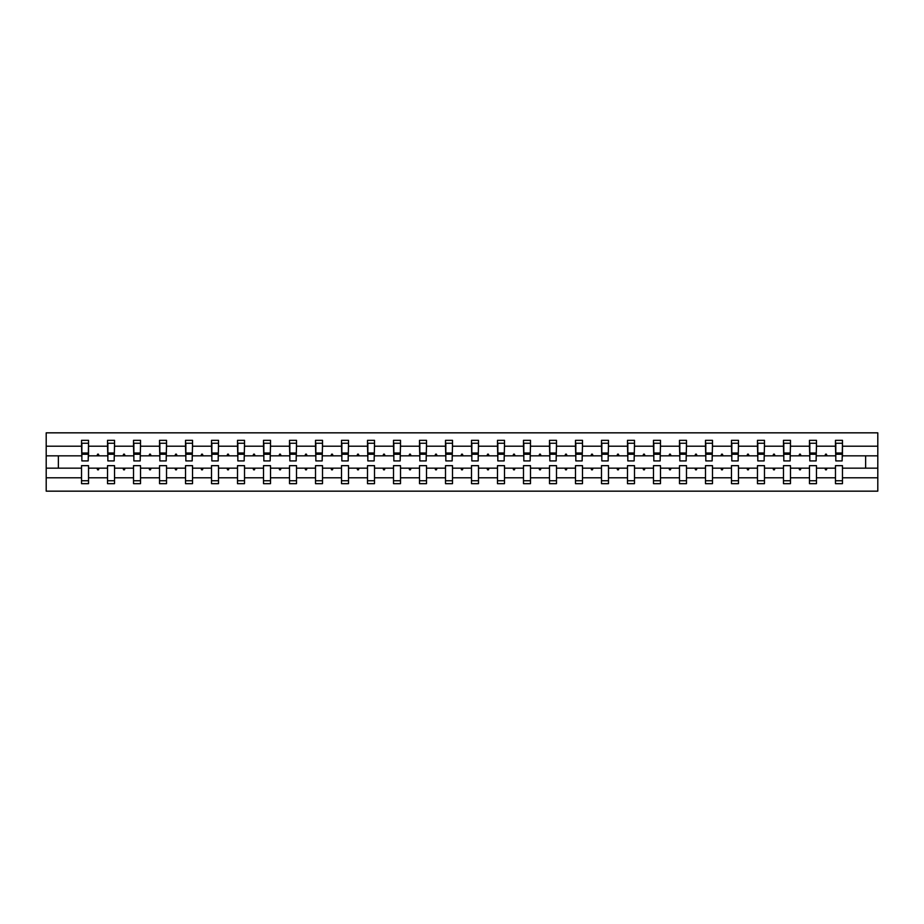<?xml version="1.0" encoding="UTF-8"?>
<svg xmlns="http://www.w3.org/2000/svg" width="924" height="924" viewBox="0 0 924 924"><rect width="100%" height="100%" fill="white"/><g stroke="black" fill="none" stroke-linecap="round" stroke-linejoin="round"><path stroke-width="1.39" d="M835.469 477.789L816.47 477.789L816.47 465.661L809.47 465.661L809.47 477.789L790.47 477.789L790.47 465.661L783.471 465.661L783.471 477.789L764.471 477.789L764.471 465.661L757.472 465.661L757.472 477.789L738.472 477.789L738.472 465.661L731.473 465.661L731.473 477.789L712.485 477.789L712.485 465.661L705.486 465.661L705.486 477.789L686.486 477.789L686.486 465.661L679.486 465.661L679.486 477.789L660.487 477.789L660.487 465.661L653.487 465.661L653.487 477.789L634.488 477.789L634.488 465.661L627.488 465.661L627.488 477.789L608.489 477.789L608.489 465.661L601.489 465.661L601.489 477.789L582.49 477.789L582.49 465.661L575.49 465.661L575.49 477.789L556.491 477.789L556.491 465.661L549.491 465.661L549.491 477.789L530.491 477.789L530.491 465.661L523.492 465.661L523.492 477.789L504.492 477.789L504.492 465.661L497.493 465.661L497.493 477.789L478.493 477.789L478.493 465.661L471.494 465.661L471.494 477.789L452.506 477.789L452.506 465.661L445.507 465.661L445.507 477.789L426.507 477.789L426.507 465.661L419.508 465.661L419.508 477.789L400.508 477.789L400.508 465.661L393.508 465.661L393.508 477.789L374.509 477.789L374.509 465.661L367.509 465.661L367.509 477.789L348.51 477.789L348.51 465.661L341.51 465.661L341.51 477.789L322.511 477.789L322.511 465.661L315.511 465.661L315.511 477.789L296.512 477.789L296.512 465.661L289.512 465.661L289.512 477.789L270.513 477.789L270.513 465.661L263.513 465.661L263.513 477.789L244.513 477.789L244.513 465.661L237.514 465.661L237.514 477.789L218.514 477.789L218.514 465.661L211.515 465.661L211.515 477.789L192.527 477.789L192.527 465.661L185.528 465.661L185.528 477.789L166.528 477.789L166.528 465.661L159.529 465.661L159.529 477.789L140.529 477.789L140.529 465.661L133.53 465.661L133.53 477.789L114.53 477.789L114.53 465.661L107.53 465.661L107.53 468.168L88.531 468.168L88.531 465.661L81.531 465.661L81.531 477.789L46.2 477.789L46.2 491.164L877.8 491.164L877.8 477.789L842.469 477.789L842.469 483.668L835.469 483.668L835.469 468.168L824.947 468.168L825.559 469.831L826.391 469.831L826.992 468.168M842.469 477.789L842.469 465.661L835.469 465.661L835.469 468.168M877.8 477.789L877.8 455.832L842.469 455.832L842.469 440.332L835.469 440.332L835.469 446.211L816.47 446.211L816.135 458.339M835.804 458.339L835.469 446.211M809.47 477.789L809.47 483.668L816.47 483.668L816.47 477.789M816.47 446.211L816.47 440.332L809.47 440.332L809.47 446.211L790.47 446.211L790.136 458.339M809.805 458.339L809.47 446.211M783.471 477.789L783.471 483.668L790.47 483.668L790.47 477.789M790.47 446.211L790.47 440.332L783.471 440.332L783.471 446.211L764.471 446.211L764.148 458.339M783.806 458.339L783.471 446.211M757.472 477.789L757.472 483.668L764.471 483.668L764.471 477.789M764.471 446.211L764.471 440.332L757.472 440.332L757.472 446.211L738.472 446.211L738.149 458.339M757.807 458.339L757.472 446.211M731.473 477.789L731.473 483.668L738.472 483.668L738.472 477.789M738.472 446.211L738.472 440.332L731.473 440.332L731.473 446.211L712.485 446.211L712.15 458.339M731.808 458.339L731.473 446.211M705.486 477.789L705.486 483.668L712.485 483.668L712.485 477.789M712.485 446.211L712.485 440.332L705.486 440.332L705.486 446.211L686.486 446.211L686.151 458.339M705.809 458.339L705.486 446.211M679.486 477.789L679.486 483.668L686.486 483.668L686.486 477.789M686.486 446.211L686.486 440.332L679.486 440.332L679.486 446.211L660.487 446.211L660.152 458.339M679.821 458.339L679.486 446.211M653.487 477.789L653.487 483.668L660.487 483.668L660.487 477.789M660.487 446.211L660.487 440.332L653.487 440.332L653.487 446.211L634.488 446.211L634.153 458.339M653.822 458.339L653.487 446.211M627.488 477.789L627.488 483.668L634.488 483.668L634.488 477.789M634.488 446.211L634.488 440.332L627.488 440.332L627.488 446.211L608.489 446.211L608.154 458.339M627.823 458.339L627.488 446.211M601.489 477.789L601.489 483.668L608.489 483.668L608.489 477.789M608.489 446.211L608.489 440.332L601.489 440.332L601.489 446.211L582.49 446.211L582.155 458.339M601.824 458.339L601.489 446.211M575.49 477.789L575.49 483.668L582.49 483.668L582.49 477.789M582.49 446.211L582.49 440.332L575.49 440.332L575.49 446.211L556.491 446.211L556.156 458.339M575.825 458.339L575.49 446.211M549.491 477.789L549.491 483.668L556.491 483.668L556.491 477.789M556.491 446.211L556.491 440.332L549.491 440.332L549.491 446.211L530.491 446.211L530.157 458.339M549.826 458.339L549.491 446.211M523.492 477.789L523.492 483.668L530.491 483.668L530.491 477.789M530.491 446.211L530.491 440.332L523.492 440.332L523.492 446.211L504.492 446.211L504.169 458.339M523.827 458.339L523.492 446.211M497.493 477.789L497.493 483.668L504.492 483.668L504.492 477.789M504.492 446.211L504.492 440.332L497.493 440.332L497.493 446.211L478.493 446.211L478.17 458.339M497.828 458.339L497.493 446.211M471.494 477.789L471.494 483.668L478.493 483.668L478.493 477.789M478.493 446.211L478.493 440.332L471.494 440.332L471.494 446.211L452.506 446.211L452.171 458.339M471.829 458.339L471.494 446.211M445.507 477.789L445.507 483.668L452.506 483.668L452.506 477.789M452.506 446.211L452.506 440.332L445.507 440.332L445.507 446.211L426.507 446.211L426.172 458.339M445.83 458.339L445.507 446.211M419.508 477.789L419.508 483.668L426.507 483.668L426.507 477.789M426.507 446.211L426.507 440.332L419.508 440.332L419.508 446.211L400.508 446.211L400.173 458.339M419.831 458.339L419.508 446.211M393.508 477.789L393.508 483.668L400.508 483.668L400.508 477.789M400.508 446.211L400.508 440.332L393.508 440.332L393.508 446.211L374.509 446.211L374.174 458.339M393.843 458.339L393.508 446.211M367.509 477.789L367.509 483.668L374.509 483.668L374.509 477.789M374.509 446.211L374.509 440.332L367.509 440.332L367.509 446.211L348.51 446.211L348.175 458.339M367.844 458.339L367.509 446.211M341.51 477.789L341.51 483.668L348.51 483.668L348.51 477.789M348.51 446.211L348.51 440.332L341.51 440.332L341.51 446.211L322.511 446.211L322.176 458.339M341.845 458.339L341.51 446.211M315.511 477.789L315.511 483.668L322.511 483.668L322.511 477.789M322.511 446.211L322.511 440.332L315.511 440.332L315.511 446.211L296.512 446.211L296.177 458.339M315.846 458.339L315.511 446.211M289.512 477.789L289.512 483.668L296.512 483.668L296.512 477.789M296.512 446.211L296.512 440.332L289.512 440.332L289.512 446.211L270.513 446.211L270.178 458.339M289.847 458.339L289.512 446.211M263.513 477.789L263.513 483.668L270.513 483.668L270.513 477.789M270.513 446.211L270.513 440.332L263.513 440.332L263.513 446.211L244.513 446.211L244.179 458.339M263.848 458.339L263.513 446.211M237.514 477.789L237.514 483.668L244.513 483.668L244.513 477.789M244.513 446.211L244.513 440.332L237.514 440.332L237.514 446.211L218.514 446.211L218.191 458.339M237.849 458.339L237.514 446.211M211.515 477.789L211.515 483.668L218.514 483.668L218.514 477.789M218.514 446.211L218.514 440.332L211.515 440.332L211.515 446.211L192.527 446.211L192.192 458.339M211.85 458.339L211.515 446.211M185.528 477.789L185.528 483.668L192.527 483.668L192.527 477.789M192.527 446.211L192.527 440.332L185.528 440.332L185.528 446.211L166.528 446.211L166.193 458.339M185.851 458.339L185.528 446.211M159.529 477.789L159.529 483.668L166.528 483.668L166.528 477.789M166.528 446.211L166.528 440.332L159.529 440.332L159.529 446.211L140.529 446.211L140.194 458.339M159.852 458.339L159.529 446.211M133.53 477.789L133.53 483.668L140.529 483.668L140.529 477.789M140.529 446.211L140.529 440.332L133.53 440.332L133.53 446.211L114.53 446.211L114.195 458.339M133.865 458.339L133.53 446.211M114.53 477.789L114.53 483.668L107.53 483.668L107.53 468.168M114.53 446.211L114.53 440.332L107.53 440.332L107.53 446.211L88.531 446.211L88.531 440.332L81.531 440.332L81.531 446.211L46.2 446.211L46.2 432.836L877.8 432.836L877.8 446.211L842.469 446.211M107.865 458.339L107.53 446.211M81.531 477.789L81.531 483.668L88.531 483.668L88.531 468.168M81.866 458.339L81.531 446.211M842.469 455.832L842.134 458.339M107.53 477.789L88.531 477.789M824.947 468.168L816.47 468.168M835.469 455.832L826.992 455.832L826.391 454.169L825.559 454.169L824.947 455.832L816.47 455.832M824.947 455.832L826.992 455.832M798.948 468.168L799.56 469.831L800.392 469.831L800.993 468.168L790.47 468.168M809.47 468.168L800.993 468.168M809.47 455.832L800.993 455.832L800.392 454.169L799.56 454.169L798.948 455.832L790.47 455.832M798.948 455.832L800.993 455.832M772.949 468.168L773.561 469.831L774.393 469.831L774.993 468.168L764.471 468.168M783.471 468.168L774.993 468.168M783.471 455.832L774.993 455.832L774.393 454.169L773.561 454.169L772.949 455.832L764.471 455.832M772.949 455.832L774.993 455.832M746.95 468.168L747.562 469.831L748.394 469.831L749.006 468.168L738.472 468.168M757.472 468.168L749.006 468.168M757.472 455.832L749.006 455.832L748.394 454.169L747.562 454.169L746.95 455.832L738.472 455.832M746.95 455.832L749.006 455.832M720.951 468.168L721.563 469.831L722.395 469.831L723.007 468.168L712.485 468.168M731.473 468.168L723.007 468.168M731.473 455.832L723.007 455.832L722.395 454.169L721.563 454.169L720.951 455.832L712.485 455.832M720.951 455.832L723.007 455.832M694.964 468.168L695.564 469.831L696.396 469.831L697.008 468.168L686.486 468.168M705.486 468.168L697.008 468.168M705.486 455.832L697.008 455.832L696.396 454.169L695.564 454.169L694.964 455.832L686.486 455.832M694.964 455.832L697.008 455.832M668.964 468.168L669.565 469.831L670.397 469.831L671.009 468.168L660.487 468.168M679.486 468.168L671.009 468.168M679.486 455.832L671.009 455.832L670.397 454.169L669.565 454.169L668.964 455.832L660.487 455.832M668.964 455.832L671.009 455.832M642.965 468.168L643.566 469.831L644.398 469.831L645.01 468.168L634.488 468.168M653.487 468.168L645.01 468.168M653.487 455.832L645.01 455.832L644.398 454.169L643.566 454.169L642.965 455.832L634.488 455.832M642.965 455.832L645.01 455.832M616.966 468.168L617.567 469.831L618.399 469.831L619.011 468.168L608.489 468.168M627.488 468.168L619.011 468.168M627.488 455.832L619.011 455.832L618.399 454.169L617.567 454.169L616.966 455.832L608.489 455.832M616.966 455.832L619.011 455.832M590.967 468.168L591.568 469.831L592.411 469.831L593.012 468.168L582.49 468.168M601.489 468.168L593.012 468.168M601.489 455.832L593.012 455.832L592.411 454.169L591.568 454.169L590.967 455.832L582.49 455.832M590.967 455.832L593.012 455.832M564.968 468.168L565.58 469.831L566.412 469.831L567.013 468.168L556.491 468.168M575.49 468.168L567.013 468.168M575.49 455.832L567.013 455.832L566.412 454.169L565.58 454.169L564.968 455.832L556.491 455.832M564.968 455.832L567.013 455.832M538.969 468.168L539.581 469.831L540.413 469.831L541.014 468.168L530.491 468.168M549.491 468.168L541.014 468.168M549.491 455.832L541.014 455.832L540.413 454.169L539.581 454.169L538.969 455.832L530.491 455.832M538.969 455.832L541.014 455.832M512.97 468.168L513.582 469.831L514.414 469.831L515.014 468.168L504.492 468.168M523.492 468.168L515.014 468.168M523.492 455.832L515.014 455.832L514.414 454.169L513.582 454.169L512.97 455.832L504.492 455.832M512.97 455.832L515.014 455.832M486.971 468.168L487.583 469.831L488.415 469.831L489.015 468.168L478.493 468.168M497.493 468.168L489.015 468.168M497.493 455.832L489.015 455.832L488.415 454.169L487.583 454.169L486.971 455.832L478.493 455.832M486.971 455.832L489.015 455.832M460.972 468.168L461.584 469.831L462.416 469.831L463.028 468.168L452.506 468.168M471.494 468.168L463.028 468.168M471.494 455.832L463.028 455.832L462.416 454.169L461.584 454.169L460.972 455.832L452.506 455.832M460.972 455.832L463.028 455.832M434.985 468.168L435.585 469.831L436.417 469.831L437.029 468.168L426.507 468.168M445.507 468.168L437.029 468.168M445.507 455.832L437.029 455.832L436.417 454.169L435.585 454.169L434.985 455.832L426.507 455.832M434.985 455.832L437.029 455.832M408.986 468.168L409.586 469.831L410.418 469.831L411.03 468.168L400.508 468.168M419.508 468.168L411.03 468.168M419.508 455.832L411.03 455.832L410.418 454.169L409.586 454.169L408.986 455.832L400.508 455.832M408.986 455.832L411.03 455.832M382.986 468.168L383.587 469.831L384.419 469.831L385.031 468.168L374.509 468.168M393.508 468.168L385.031 468.168M393.508 455.832L385.031 455.832L384.419 454.169L383.587 454.169L382.986 455.832L374.509 455.832M382.986 455.832L385.031 455.832M356.987 468.168L357.588 469.831L358.42 469.831L359.032 468.168L348.51 468.168M367.509 468.168L359.032 468.168M367.509 455.832L359.032 455.832L358.42 454.169L357.588 454.169L356.987 455.832L348.51 455.832M356.987 455.832L359.032 455.832M330.988 468.168L331.589 469.831L332.432 469.831L333.033 468.168L322.511 468.168M341.51 468.168L333.033 468.168M341.51 455.832L333.033 455.832L332.432 454.169L331.589 454.169L330.988 455.832L322.511 455.832M330.988 455.832L333.033 455.832M304.989 468.168L305.601 469.831L306.433 469.831L307.034 468.168L296.512 468.168M315.511 468.168L307.034 468.168M315.511 455.832L307.034 455.832L306.433 454.169L305.601 454.169L304.989 455.832L296.512 455.832M304.989 455.832L307.034 455.832M278.99 468.168L279.602 469.831L280.434 469.831L281.035 468.168L270.513 468.168M289.512 468.168L281.035 468.168M289.512 455.832L281.035 455.832L280.434 454.169L279.602 454.169L278.99 455.832L270.513 455.832M278.99 455.832L281.035 455.832M252.991 468.168L253.603 469.831L254.435 469.831L255.036 468.168L244.513 468.168M263.513 468.168L255.036 468.168M263.513 455.832L255.036 455.832L254.435 454.169L253.603 454.169L252.991 455.832L244.513 455.832M252.991 455.832L255.036 455.832M226.992 468.168L227.604 469.831L228.436 469.831L229.037 468.168L218.514 468.168M237.514 468.168L229.037 468.168M237.514 455.832L229.037 455.832L228.436 454.169L227.604 454.169L226.992 455.832L218.514 455.832M226.992 455.832L229.037 455.832M200.993 468.168L201.605 469.831L202.437 469.831L203.049 468.168L192.527 468.168M211.515 468.168L203.049 468.168M211.515 455.832L203.049 455.832L202.437 454.169L201.605 454.169L200.993 455.832L192.527 455.832M200.993 455.832L203.049 455.832M174.994 468.168L175.606 469.831L176.438 469.831L177.05 468.168L166.528 468.168M185.528 468.168L177.05 468.168M185.528 455.832L177.05 455.832L176.438 454.169L175.606 454.169L174.994 455.832L166.528 455.832M174.994 455.832L177.05 455.832M149.007 468.168L149.607 469.831L150.439 469.831L151.051 468.168L140.529 468.168M159.529 468.168L151.051 468.168M159.529 455.832L151.051 455.832L150.439 454.169L149.607 454.169L149.007 455.832L140.529 455.832M149.007 455.832L151.051 455.832M123.008 468.168L123.608 469.831L124.44 469.831L125.052 468.168L114.53 468.168M133.53 468.168L125.052 468.168M133.53 455.832L125.052 455.832L124.44 454.169L123.608 454.169L123.008 455.832L114.53 455.832M123.008 455.832L125.052 455.832M97.008 468.168L97.609 469.831L98.441 469.831L99.053 468.168M107.53 455.832L99.053 455.832L98.441 454.169L97.609 454.169L97.008 455.832L88.531 455.832L88.531 446.211M97.008 455.832L99.053 455.832M88.531 455.832L88.196 458.339M81.531 468.168L46.2 468.168L46.2 446.211M46.2 477.789L46.2 468.168M81.531 455.832L46.2 455.832M877.8 455.832L877.8 446.211M58.362 468.168L58.362 455.832M865.638 455.832L865.638 468.168L842.469 468.168M877.8 468.168L865.638 468.168M88.196 443.254L81.531 443.254L88.531 443.254L88.196 460.914L81.866 460.914L81.866 454.25L88.196 454.25M81.531 480.746L88.531 480.746M114.195 443.254L107.53 443.254L114.53 443.254L114.195 460.914L107.865 460.914L107.865 454.25L114.195 454.25M107.53 480.746L114.53 480.746M140.194 443.254L133.53 443.254L140.529 443.254L140.194 460.914L133.865 460.914L133.865 454.25L140.194 454.25M133.53 480.746L140.529 480.746M166.193 443.254L159.529 443.254L166.528 443.254L166.193 460.914L159.852 460.914L159.852 454.25L166.193 454.25M159.529 480.746L166.528 480.746M192.192 443.254L185.528 443.254L192.527 443.254L192.192 460.914L185.851 460.914L185.851 454.25L192.192 454.25M185.528 480.746L192.527 480.746M218.191 443.254L211.515 443.254L218.514 443.254L218.191 460.914L211.85 460.914L211.85 454.25L218.191 454.25M211.515 480.746L218.514 480.746M244.179 443.254L237.514 443.254L244.513 443.254L244.179 460.914L237.849 460.914L237.849 454.25L244.179 454.25M237.514 480.746L244.513 480.746M270.178 443.254L263.513 443.254L270.513 443.254L270.178 460.914L263.848 460.914L263.848 454.25L270.178 454.25M263.513 480.746L270.513 480.746M296.177 443.254L289.512 443.254L296.512 443.254L296.177 460.914L289.847 460.914L289.847 454.25L296.177 454.25M289.512 480.746L296.512 480.746M322.176 443.254L315.511 443.254L322.511 443.254L322.176 460.914L315.846 460.914L315.846 454.25L322.176 454.25M315.511 480.746L322.511 480.746M348.175 443.254L341.51 443.254L348.51 443.254L348.175 460.914L341.845 460.914L341.845 454.25L348.175 454.25M341.51 480.746L348.51 480.746M374.174 443.254L367.509 443.254L374.509 443.254L374.174 460.914L367.844 460.914L367.844 454.25L374.174 454.25M367.509 480.746L374.509 480.746M400.173 443.254L393.508 443.254L400.508 443.254L400.173 460.914L393.843 460.914L393.843 454.25L400.173 454.25M393.508 480.746L400.508 480.746M426.172 443.254L419.508 443.254L426.507 443.254L426.172 460.914L419.831 460.914L419.831 454.25L426.172 454.25M419.508 480.746L426.507 480.746M452.171 443.254L445.507 443.254L452.506 443.254L452.171 460.914L445.83 460.914L445.83 454.25L452.171 454.25M445.507 480.746L452.506 480.746M478.17 443.254L471.494 443.254L478.493 443.254L478.17 460.914L471.829 460.914L471.829 454.25L478.17 454.25M471.494 480.746L478.493 480.746M504.169 443.254L497.493 443.254L504.492 443.254L504.169 460.914L497.828 460.914L497.828 454.25L504.169 454.25M497.493 480.746L504.492 480.746M530.157 443.254L523.492 443.254L530.491 443.254L530.157 460.914L523.827 460.914L523.827 454.25L530.157 454.25M523.492 480.746L530.491 480.746M556.156 443.254L549.491 443.254L556.491 443.254L556.156 460.914L549.826 460.914L549.826 454.25L556.156 454.25M549.491 480.746L556.491 480.746M582.155 443.254L575.49 443.254L582.49 443.254L582.155 460.914L575.825 460.914L575.825 454.25L582.155 454.25M575.49 480.746L582.49 480.746M608.154 443.254L601.489 443.254L608.489 443.254L608.154 460.914L601.824 460.914L601.824 454.25L608.154 454.25M601.489 480.746L608.489 480.746M634.153 443.254L627.488 443.254L634.488 443.254L634.153 460.914L627.823 460.914L627.823 454.25L634.153 454.25M627.488 480.746L634.488 480.746M660.152 443.254L653.487 443.254L660.487 443.254L660.152 460.914L653.822 460.914L653.822 454.25L660.152 454.25M653.487 480.746L660.487 480.746M686.151 443.254L679.486 443.254L686.486 443.254L686.151 460.914L679.821 460.914L679.821 454.25L686.151 454.25M679.486 480.746L686.486 480.746M712.15 443.254L705.486 443.254L712.485 443.254L712.15 460.914L705.809 460.914L705.809 454.25L712.15 454.25M705.486 480.746L712.485 480.746M738.149 443.254L731.473 443.254L738.472 443.254L738.149 460.914L731.808 460.914L731.808 454.25L738.149 454.25M731.473 480.746L738.472 480.746M764.148 443.254L757.472 443.254L764.471 443.254L764.148 460.914L757.807 460.914L757.807 454.25L764.148 454.25M757.472 480.746L764.471 480.746M790.136 443.254L783.471 443.254L790.47 443.254L790.136 460.914L783.806 460.914L783.806 454.25L790.136 454.25M783.471 480.746L790.47 480.746M816.135 443.254L809.47 443.254L816.47 443.254L816.135 460.914L809.805 460.914L809.805 454.25L816.135 454.25M809.47 480.746L816.47 480.746M842.134 443.254L835.469 443.254L842.469 443.254L842.134 460.914L835.804 460.914L835.804 454.25L842.134 454.25M835.469 480.746L842.469 480.746M81.866 443.254L81.866 453.245L88.196 453.245M81.866 454.25L81.866 453.245M107.865 443.254L107.865 453.245L114.195 453.245M107.865 454.25L107.865 453.245M133.865 443.254L133.865 453.245L140.194 453.245M133.865 454.25L133.865 453.245M159.852 443.254L159.852 453.245L166.193 453.245M159.852 454.25L159.852 453.245M185.851 443.254L185.851 453.245L192.192 453.245M185.851 454.25L185.851 453.245M211.85 443.254L211.85 453.245L218.191 453.245M211.85 454.25L211.85 453.245M237.849 443.254L237.849 453.245L244.179 453.245M237.849 454.25L237.849 453.245M263.848 443.254L263.848 453.245L270.178 453.245M263.848 454.25L263.848 453.245M289.847 443.254L289.847 453.245L296.177 453.245M289.847 454.25L289.847 453.245M315.846 443.254L315.846 453.245L322.176 453.245M315.846 454.25L315.846 453.245M341.845 443.254L341.845 453.245L348.175 453.245M341.845 454.25L341.845 453.245M367.844 443.254L367.844 453.245L374.174 453.245M367.844 454.25L367.844 453.245M393.843 443.254L393.843 453.245L400.173 453.245M393.843 454.25L393.843 453.245M419.831 443.254L419.831 453.245L426.172 453.245M419.831 454.25L419.831 453.245M445.83 443.254L445.83 453.245L452.171 453.245M445.83 454.25L445.83 453.245M471.829 443.254L471.829 453.245L478.17 453.245M471.829 454.25L471.829 453.245M497.828 443.254L497.828 453.245L504.169 453.245M497.828 454.25L497.828 453.245M523.827 443.254L523.827 453.245L530.157 453.245M523.827 454.25L523.827 453.245M549.826 443.254L549.826 453.245L556.156 453.245M549.826 454.25L549.826 453.245M575.825 443.254L575.825 453.245L582.155 453.245M575.825 454.25L575.825 453.245M601.824 443.254L601.824 453.245L608.154 453.245M601.824 454.25L601.824 453.245M627.823 443.254L627.823 453.245L634.153 453.245M627.823 454.25L627.823 453.245M653.822 443.254L653.822 453.245L660.152 453.245M653.822 454.25L653.822 453.245M679.821 443.254L679.821 453.245L686.151 453.245M679.821 454.25L679.821 453.245M705.809 443.254L705.809 453.245L712.15 453.245M705.809 454.25L705.809 453.245M731.808 443.254L731.808 453.245L738.149 453.245M731.808 454.25L731.808 453.245M757.807 443.254L757.807 453.245L764.148 453.245M757.807 454.25L757.807 453.245M783.806 443.254L783.806 453.245L790.136 453.245M783.806 454.25L783.806 453.245M809.805 443.254L809.805 453.245L816.135 453.245M809.805 454.25L809.805 453.245M835.804 443.254L835.804 453.245L842.134 453.245M835.804 454.25L835.804 453.245M81.866 453.003L88.196 453.003M107.865 453.003L114.195 453.003M133.865 453.003L140.194 453.003M159.852 453.003L166.193 453.003M185.851 453.003L192.192 453.003M211.85 453.003L218.191 453.003M237.849 453.003L244.179 453.003M263.848 453.003L270.178 453.003M289.847 453.003L296.177 453.003M315.846 453.003L322.176 453.003M341.845 453.003L348.175 453.003M367.844 453.003L374.174 453.003M393.843 453.003L400.173 453.003M419.831 453.003L426.172 453.003M445.83 453.003L452.171 453.003M471.829 453.003L478.17 453.003M497.828 453.003L504.169 453.003M523.827 453.003L530.157 453.003M549.826 453.003L556.156 453.003M575.825 453.003L582.155 453.003M601.824 453.003L608.154 453.003M627.823 453.003L634.153 453.003M653.822 453.003L660.152 453.003M679.821 453.003L686.151 453.003M705.809 453.003L712.15 453.003M731.808 453.003L738.149 453.003M757.807 453.003L764.148 453.003M783.806 453.003L790.136 453.003M809.805 453.003L816.135 453.003M835.804 453.003L842.134 453.003"/></g></svg>
